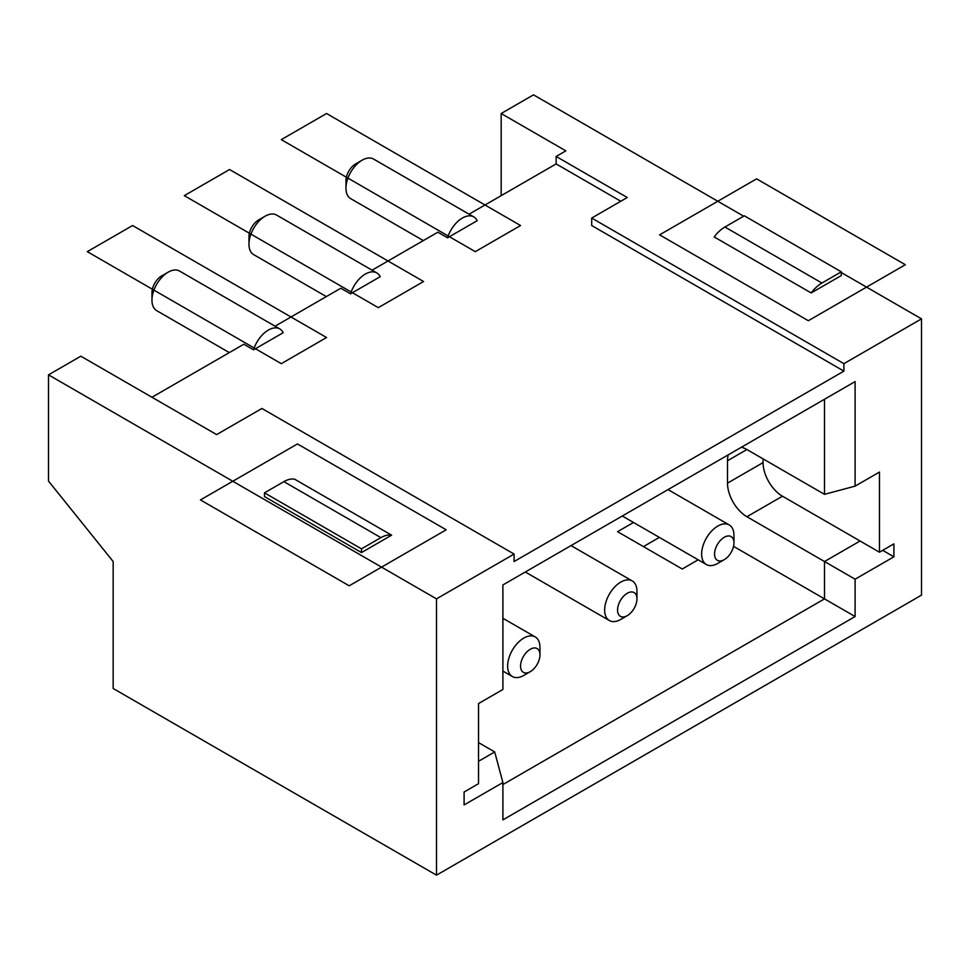 <?xml version="1.0" encoding="UTF-8"?>
<svg xmlns="http://www.w3.org/2000/svg" width="970" height="970" viewBox="0 0 970 970"><rect width="100%" height="100%" fill="white"/><g stroke="black" fill="none" stroke-linecap="round" stroke-linejoin="round"><path stroke-width="1.45" d="M502.896 782.547L502.896 819.88L855.103 616.544L855.103 579.199L893.903 556.804L893.903 543.867L879.463 552.209L879.463 472.063L855.103 486.14L855.103 381.598L502.896 584.934L502.896 689.476L478.537 703.541L478.537 783.675L464.096 792.017L464.096 804.942L502.896 782.547L494.7 751.944L478.537 742.608M636.963 598.878L636.963 591.409A22.868 13.204 120 0 0 632.234 580.933A22.868 13.204 120 0 0 614.616 587.068A22.868 13.204 120 0 0 604.637 610.069A22.868 13.204 120 0 0 609.366 620.533A22.868 13.204 120 0 0 620.8 619.406L627.263 615.671A13.713 7.918 120 0 0 636.963 598.878A13.713 7.918 120 0 0 627.263 593.276A13.713 7.918 120 0 0 617.563 610.069A13.713 7.918 120 0 0 627.263 615.671M811.187 292.94A27.439 15.835 -60 0 1 821.917 283.022L841.317 271.818L841.317 275.553L811.187 292.94L714.187 236.935A27.439 15.835 120 0 1 724.917 227.016L821.917 283.022M855.103 486.14L824.5 494.336L824.5 399.264M380.179 276.705L350.546 293.813A22.868 13.204 -60 0 1 376.796 272.922A22.868 13.204 -60 0 1 380.179 276.705M714.563 554.076A13.713 7.918 120 0 0 724.263 559.666A13.713 7.918 120 0 0 733.963 542.873A13.713 7.918 120 0 0 724.263 537.271A13.713 7.918 120 0 0 714.563 554.076M501.163 195.649L501.163 113.514L565.837 150.847L556.137 156.449L556.137 163.918L469.068 214.188M48.5 374.856L48.5 481.096L113.163 561.533L113.163 688.482L436.5 875.158L921.5 595.143L921.5 318.863L843.9 363.665L843.9 371.122L514.1 561.533L514.1 554.064L261.9 408.467L216.637 434.596L80.837 356.196L48.5 374.856L436.5 598.866L514.1 554.064M253.546 349.818A22.868 13.204 -60 0 1 279.796 328.927A22.868 13.204 -60 0 1 283.179 332.71L253.546 349.818L243.846 344.217L151.963 397.263M350.546 293.813L340.846 288.211L275.068 326.187M447.546 237.808A22.868 13.204 -60 0 1 473.796 216.916A22.868 13.204 -60 0 1 477.179 220.699L447.546 237.808L437.846 232.206L372.068 270.193M294.613 479.18A27.439 15.835 120 0 0 283.883 481.641L264.483 492.833L361.483 548.838L380.883 537.635A27.439 15.835 -60 0 1 391.613 535.185L294.613 479.18M502.896 784.548L824.5 598.878L733.55 546.365M855.103 616.544L824.5 598.878L824.5 561.533L860.063 541.005L879.463 552.209M763.063 458.871L763.063 462.605L727.5 483.133A27.439 15.835 -120 0 0 746.9 516.731L855.103 579.199M727.5 483.133L727.5 460.738A27.439 15.835 -120 0 1 728.312 454.797M824.5 494.336L746.9 449.534A27.439 15.835 -120 0 0 741.359 447.267M423.332 240.584L350.703 198.656A22.868 13.204 -60 0 1 345.963 188.18A22.868 13.204 -60 0 1 362.137 160.183A22.868 13.204 -60 0 1 373.559 159.056L473.796 216.916M436.5 598.866L436.5 875.158M501.163 113.514L533.5 94.842L743.663 216.189M841.317 272.558L921.5 318.863M763.063 462.605A27.439 15.835 -120 0 0 782.463 496.203L860.063 541.005M539.963 654.871A13.713 7.918 120 0 0 530.263 649.269A13.713 7.918 120 0 0 520.563 666.075A13.713 7.918 120 0 0 530.263 671.677A13.713 7.918 120 0 0 539.963 654.871L539.963 647.402A22.868 13.204 120 0 0 535.234 636.938A22.868 13.204 120 0 0 517.616 643.062A22.868 13.204 120 0 0 507.637 666.075A22.868 13.204 120 0 0 512.366 676.539A22.868 13.204 120 0 0 523.8 675.411L530.263 671.677M843.9 371.122L591.7 225.525L591.7 218.056L843.9 363.665M391.613 535.185L361.483 552.573L264.483 496.567L264.483 492.833M733.963 542.873L733.963 535.404A22.868 13.204 120 0 0 729.234 524.94A22.868 13.204 120 0 0 711.616 531.063A22.868 13.204 120 0 0 701.637 554.076A22.868 13.204 120 0 0 706.366 564.54A22.868 13.204 120 0 0 717.8 563.4L724.263 559.666M591.7 218.056L627.263 197.516L556.137 156.449M229.332 352.595L156.703 310.655A22.868 13.204 -60 0 1 151.963 300.191A22.868 13.204 -60 0 1 168.137 272.194A22.868 13.204 -60 0 1 179.559 271.054L279.796 328.927M643.437 546.607L659.37 537.404M698.17 559.799L682.237 569.002L617.563 531.669L633.507 522.466M345.963 188.18L345.963 180.723A13.713 7.918 -60 0 1 355.663 163.918L362.137 160.183M326.332 296.59L253.703 254.649A22.868 13.204 -60 0 1 248.963 244.185A22.868 13.204 -60 0 1 265.137 216.189A22.868 13.204 -60 0 1 276.559 215.049L376.796 272.922M265.137 216.189L258.663 219.923A13.713 7.918 -60 0 0 248.963 236.716L248.963 244.185M893.903 556.804L882.7 550.342M151.963 300.191L151.963 292.722A13.713 7.918 -60 0 1 161.663 275.916L168.137 272.194M724.917 227.016L744.317 215.813L841.317 271.818M361.483 552.573L361.483 548.838M620.8 201.251L556.137 163.918M478.537 761.28L494.7 751.944M281.3 363.665L87.3 251.654L132.563 225.525L326.563 337.524L281.3 363.665L87.3 251.654L132.563 225.525L326.563 337.524L281.3 363.665L87.3 251.654L132.563 225.525L326.563 337.524L281.3 363.665L87.3 251.654L132.563 225.525L326.563 337.524L281.3 363.665L87.3 251.654L132.563 225.525L326.563 337.524L281.3 363.665L87.3 251.654L132.563 225.525L326.563 337.524L281.3 363.665L87.3 251.654L132.563 225.525L326.563 337.524L281.3 363.665L87.3 251.654L132.563 225.525L326.563 337.524L281.3 363.665L87.3 251.654L132.563 225.525L326.563 337.524L281.3 363.665L87.3 251.654L132.563 225.525L326.563 337.524L281.3 363.665L87.3 251.654L132.563 225.525L326.563 337.524L281.3 363.665L87.3 251.654L132.563 225.525L326.563 337.524L281.3 363.665L87.3 251.654L132.563 225.525L326.563 337.524L281.3 363.665M281.3 139.644L326.563 113.514L520.563 225.525L475.3 251.654L281.3 139.644M905.337 264.725L756.6 178.856L659.6 234.849L808.337 320.718L905.337 264.725M349.2 585.807L200.463 499.926L297.463 443.933L446.2 529.802L349.2 585.807M229.563 169.52L423.563 281.518L378.3 307.66L184.3 195.649L229.563 169.52M380.883 537.635L283.883 481.641M782.463 496.203L746.9 516.731M746.9 449.534L727.5 460.738M525.303 572.009L609.366 620.533M622.303 516.004L706.366 564.54M502.896 671.07L512.366 676.539M668.027 489.595L729.234 524.94M502.896 618.278L535.234 636.938M571.027 545.601L632.234 580.933"/></g></svg>
